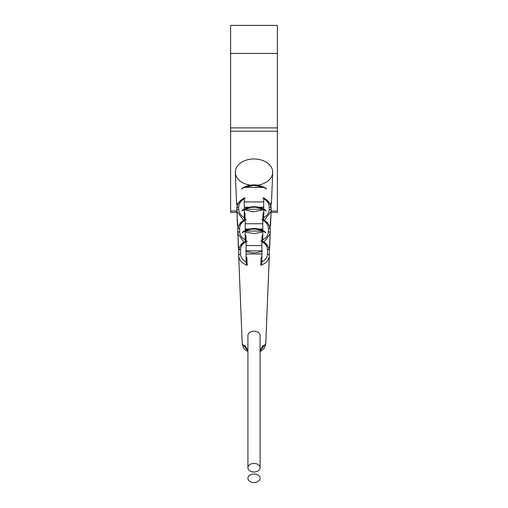 <?xml version="1.0" encoding="UTF-8"?>
<svg xmlns="http://www.w3.org/2000/svg" width="508" height="508" viewBox="0 0 508 508"><rect width="100%" height="100%" fill="white"/><g stroke="black" fill="none" stroke-linecap="round" stroke-linejoin="round"><path stroke-width="0.76" d="M277.374 131.21L230.626 131.21L230.626 25.4L277.374 25.4L277.374 212.407L271.082 212.407M230.626 131.21L230.626 212.407L236.919 212.407M247.923 478.301A6.077 4.299 180 0 0 254 482.6A6.077 4.299 180 0 0 260.077 478.301A6.077 4.299 180 0 0 254 474.002A6.077 4.299 180 0 0 247.923 478.301M260.077 467.722L260.077 335.49A6.077 4.299 180 0 0 254 331.197A6.077 4.299 180 0 0 247.923 335.49L247.923 467.722A6.077 4.299 180 0 0 254 472.021A6.077 4.299 180 0 0 260.077 467.722A6.077 4.299 180 0 0 254 463.429A6.077 4.299 180 0 0 247.923 467.722M247.923 350.342L245.034 345.681A2.807 1.981 180 0 1 242.233 343.757L247.923 350.831M260.077 350.831L265.767 343.757A2.807 1.981 0 0 1 262.966 345.681L260.077 350.342M261.893 262.992L261.893 241.135L260.807 241.084C266.198 243.116 269.043 246.367 269.329 250.831L269.323 255.988M261.906 241.764C265.455 243.637 267.303 246.209 267.462 249.472L267.462 254.235A1.867 1.321 180 0 1 269.329 255.556A1.867 1.321 180 0 1 269.329 255.6C269.126 259.944 266.281 263.169 260.807 265.278L261.163 257.245L261.906 256.959M269.291 249.936L270.224 233.553M270.212 233.782L264.014 242.145M261.906 243.135L261.855 241.49M261.874 241.008L262.115 235.553L262.814 235.248M270.104 228.054L271.132 211.112M271.12 211.36L264.344 220.32M262.814 221.044L262.795 219.97M262.814 219.494L263.093 213.03L263.716 212.75M271.469 202.863L272.701 172.187A18.701 13.221 0 0 1 272.694 172.536L271.469 202.838L270.827 205.981M272.669 172.942A18.701 13.221 0 0 1 257.696 185.147M250.304 185.147A18.701 13.221 0 0 1 235.331 172.942M236.531 202.838L235.306 172.536A18.701 13.221 0 0 1 235.299 172.187L236.531 202.863L237.173 205.981M244.285 212.75L244.907 213.03L245.186 219.494M245.205 219.97L245.186 221.044M243.656 220.32L236.88 211.366M236.868 211.125L236.855 208.477C236.988 204 239.789 200.514 245.256 198.018L244.291 198.069L244.285 208.966M244.285 209.442L244.285 217.653C240.754 215.595 238.9 212.814 238.722 209.315A1.867 1.321 0 0 0 236.855 210.636A1.867 1.321 0 0 0 236.855 210.68L237.896 228.054M245.186 235.248L245.885 235.553L246.126 241.008M246.145 241.49L246.094 243.135M243.986 242.145L237.788 233.788M237.776 233.559L237.763 229.654C237.954 225.209 240.767 221.837 246.221 219.545L245.199 219.596L245.186 230.467M245.186 231.038L245.186 239.801C241.649 237.833 239.795 235.16 239.63 231.775A1.867 1.321 0 0 0 237.763 233.096A1.867 1.321 0 0 0 237.763 233.14L238.709 249.936M246.094 256.959L246.837 257.245L247.193 265.278C241.802 263.258 238.957 260.033 238.671 255.6L238.671 250.831C238.874 246.463 241.719 243.211 247.193 241.084L246.107 241.135L246.107 262.992M238.677 256L242.233 343.757M262.814 231.902L254.171 233.674L245.186 231.902M261.906 253.994L246.094 253.994M263.716 209.791L253.295 211.842L244.285 209.791M244.285 207.264L249.06 207.226M258.94 207.226L262.966 207.226L261.341 207.924M246.659 207.924L245.034 207.226M262.966 207.226L263.716 207.264M263.716 201.911L244.285 201.911M258.801 229.044L262.674 229.044L261.118 229.743M246.882 229.743L245.326 229.044L249.199 229.044M262.814 223.755L245.186 223.755M246.094 245.574L261.906 245.574M246.094 250.863L261.906 250.863M262.376 250.863C256.997 253.505 251.416 253.505 245.624 250.863M238.722 209.315L238.722 207.118C238.817 203.74 240.671 200.965 244.285 198.787M235.299 172.187A18.701 13.221 0 0 1 254 158.96A18.701 13.221 0 0 1 272.701 172.187M263.716 209.442L263.716 217.653C267.329 215.475 269.183 212.693 269.278 209.315L269.278 207.118C269.1 203.619 267.246 200.844 263.716 198.787L263.709 198.069L262.744 198.018C268.059 200.323 270.859 203.81 271.145 208.477L271.145 210.68A1.867 1.321 180 0 0 271.145 210.636L270.554 225.52M262.814 230.467L262.801 219.596L261.779 219.545C267.125 221.717 269.945 225.082 270.237 229.654L270.237 233.14A1.867 1.321 180 0 0 270.237 233.096L269.653 247.726M242.195 232.81C249.714 227.813 257.581 227.813 265.805 232.81L264.751 231.604C257.924 227.457 250.749 227.457 243.237 231.61L242.195 232.81M241.833 210.96C249.593 206.007 257.708 206.007 266.167 210.96L265.081 209.766C257.696 205.67 250.304 205.67 242.913 209.772L241.833 210.96M241.478 189.116C243.865 186.925 248.387 185.693 255.041 185.426C260.706 186.049 264.528 187.281 266.522 189.116L265.405 187.928C257.804 183.858 250.196 183.858 242.589 187.935L241.478 189.116M244.431 187.414L253.448 185.414M254.362 185.414L263.569 187.414M245.034 187.389L262.966 187.389M244.97 231.057L263.03 231.057M245.624 231.026C251.003 228.384 256.584 228.384 262.376 231.026M244.697 209.239L263.303 209.239M245.326 209.207C250.869 206.566 256.654 206.566 262.674 209.207M263.716 198.787L263.716 208.966M263.493 219.837L263.716 217.653M263.95 213.011L263.093 213.03M262.814 231.038L262.738 241.414M263.023 235.502L262.115 235.553M262.814 220.269C266.351 222.237 268.205 224.911 268.37 228.295L268.37 231.775C268.262 235.077 266.408 237.757 262.814 239.801M261.893 262.928L260.807 265.278M262.128 257.219L261.163 257.245M244.05 213.011L244.907 213.03M244.285 217.653L244.507 219.837M244.977 235.502L245.885 235.553M245.186 239.801L245.262 241.414M239.63 231.775L239.63 228.295C239.738 224.993 241.592 222.32 245.186 220.269M245.872 257.219L246.837 257.245M246.107 262.928L247.193 265.278M246.094 261.944C242.545 260.071 240.697 257.505 240.538 254.235A1.867 1.321 0 0 0 238.671 255.556A1.867 1.321 0 0 0 238.671 255.6M277.374 211.036L271.139 211.036M236.861 211.036L230.626 211.036M277.374 127.902L230.626 127.902M230.626 53.448L277.374 53.448M269.329 255.6L265.767 343.757M238.722 207.118A1.867 1.321 0 0 0 236.855 208.439A1.867 1.321 0 0 0 236.855 208.477M269.278 207.118A1.867 1.321 180 0 1 271.145 208.439A1.867 1.321 180 0 1 271.145 208.477M269.278 209.315A1.867 1.321 180 0 1 271.145 210.636L271.145 208.439C271.005 204.032 268.497 200.527 263.614 197.929M269.958 203.771A1.867 1.321 0 0 0 271.475 202.514M269.621 226.314A1.867 1.321 0 0 0 270.561 225.209M268.37 231.775A1.867 1.321 180 0 1 270.237 233.096L270.237 229.616A1.867 1.321 180 0 1 270.237 229.654M268.37 228.295A1.867 1.321 180 0 1 270.237 229.61C269.704 224.79 267.189 221.399 262.693 219.437M268.992 248.406A1.867 1.321 0 0 0 269.659 247.434M267.462 254.235C267.348 257.442 265.494 260.013 261.906 261.944M267.462 249.472A1.867 1.321 180 0 1 269.329 250.787A1.867 1.321 180 0 1 269.329 250.831M238.042 203.771A1.867 1.321 180 0 1 236.525 202.514M238.379 226.314A1.867 1.321 180 0 1 237.439 225.209M239.63 228.295A1.867 1.321 0 0 0 237.763 229.61A1.867 1.321 0 0 0 237.763 229.654M239.008 248.406A1.867 1.321 180 0 1 238.341 247.434M240.538 254.235L240.538 249.472A1.867 1.321 0 0 0 238.671 250.787A1.867 1.321 0 0 0 238.671 250.831M240.538 249.472C240.652 246.266 242.506 243.694 246.094 241.764M238.677 255.886L242.24 343.98L243.478 347.84L244.97 349.599L247.923 351.555M260.077 351.555L261.671 350.666L264.478 347.904L265.76 343.992L269.323 255.886M244.386 197.929C239.56 200.431 237.046 203.937 236.855 208.439L237.446 225.52M245.307 219.437C240.741 221.469 238.227 224.86 237.763 229.616L238.347 247.726M261.766 240.957C266.243 242.754 268.764 246.037 269.329 250.793L269.323 255.905M238.677 255.905L238.671 250.793C239.319 245.936 241.84 242.659 246.234 240.957"/></g></svg>
